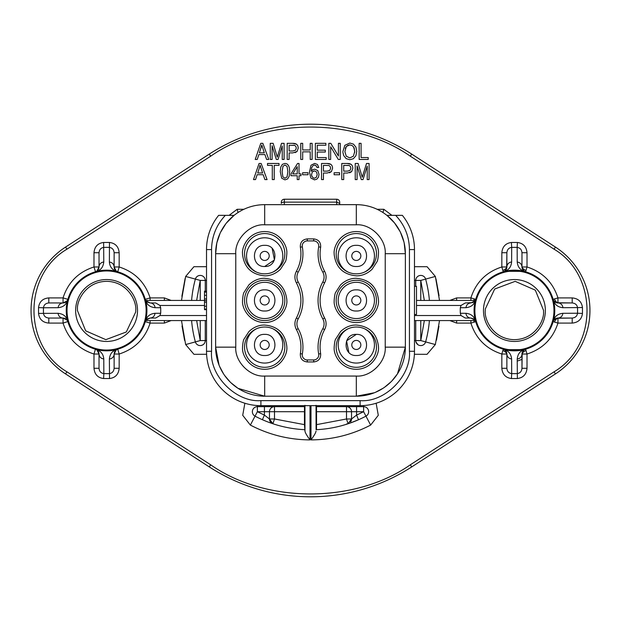 <?xml version="1.0" encoding="UTF-8"?>
<svg xmlns="http://www.w3.org/2000/svg" width="621" height="621" viewBox="0 0 621 621"><rect width="100%" height="100%" fill="white"/><g stroke="black" fill="none" stroke-linecap="round" stroke-linejoin="round"><path stroke-width="0.93" d="M517.215 361.096L521.974 359.412M356.322 367.298A20.144 20.144 0 0 1 336.194 347.9A20.144 20.144 0 0 1 356.322 327.019A20.144 20.144 0 0 1 376.45 346.417A20.144 20.144 0 0 1 356.322 367.298M378.476 347.155L378.461 346.339C376.761 333.236 369.239 326.126 355.911 325.008C350.197 325.109 345.082 327.306 340.549 331.591L335.705 339.027C335.045 339.85 334.525 342.559 334.168 347.155L334.183 347.97C333.562 354.529 340.681 369.355 356.726 369.309C372.763 368.758 379.33 353.691 378.476 347.155M356.322 233.566A20.144 20.144 0 0 1 376.45 252.964A20.144 20.144 0 0 1 356.322 273.845A20.144 20.144 0 0 1 336.194 254.447A20.144 20.144 0 0 1 356.322 233.566M334.168 253.702L334.183 254.517C335.883 267.62 343.397 274.738 356.726 275.856C362.439 275.755 367.562 273.558 372.088 269.266L376.931 261.829C377.599 261.014 378.111 258.305 378.476 253.702L378.461 252.887C379.074 246.327 371.963 231.509 355.911 231.555C339.873 232.099 333.306 247.174 334.168 253.702M264.678 367.298A20.144 20.144 0 0 1 244.55 347.9A20.144 20.144 0 0 1 264.678 327.019A20.144 20.144 0 0 1 284.806 346.417A20.144 20.144 0 0 1 264.678 367.298M286.832 347.155L286.817 346.339C285.117 333.236 277.603 326.126 264.274 325.008C258.561 325.109 253.438 327.306 248.912 331.591L244.069 339.027C243.401 339.85 242.889 342.559 242.524 347.155L242.539 347.97C241.926 354.529 249.037 369.355 265.089 369.309C281.127 368.758 287.694 353.691 286.832 347.155M264.678 233.566A20.144 20.144 0 0 1 284.806 252.964A20.144 20.144 0 0 1 264.678 273.845A20.144 20.144 0 0 1 244.55 254.447A20.144 20.144 0 0 1 264.678 233.566M242.524 253.702L242.539 254.517C244.239 267.62 251.761 274.738 265.089 275.856C270.803 275.755 275.918 273.558 280.451 269.266L285.295 261.829C285.955 261.014 286.475 258.305 286.832 253.702L286.817 252.887C287.438 246.327 280.319 231.509 264.274 231.555C248.237 232.099 241.67 247.174 242.524 253.702M356.322 320.568A20.144 20.144 0 0 1 336.194 301.169A20.144 20.144 0 0 1 356.322 280.288A20.144 20.144 0 0 1 376.45 299.687A20.144 20.144 0 0 1 356.322 320.568M378.476 300.432L378.461 299.617C376.761 286.514 369.239 279.396 355.911 278.278C350.197 278.379 345.082 280.576 340.549 284.868L335.705 292.305C335.045 293.12 334.525 295.829 334.168 300.432L334.183 301.247C333.562 307.806 340.681 322.625 356.726 322.578C372.763 322.035 379.33 306.96 378.476 300.432M264.678 320.568A20.144 20.144 0 0 1 244.55 301.169A20.144 20.144 0 0 1 264.678 280.288A20.144 20.144 0 0 1 284.806 299.687A20.144 20.144 0 0 1 264.678 320.568M286.832 300.432L286.817 299.617C285.117 286.514 277.603 279.396 264.274 278.278C258.561 278.379 253.438 280.576 248.912 284.868L244.069 292.305C243.401 293.12 242.889 295.829 242.524 300.432L242.539 301.247C241.926 307.806 249.037 322.625 265.089 322.578C281.127 322.035 287.694 306.96 286.832 300.432M348.365 272.208A18.125 18.125 0 0 1 356.322 237.796A18.125 18.125 0 0 1 364.279 272.208M356.322 245.342C342.676 244.69 342.676 267.154 356.322 266.494C369.961 267.154 369.961 244.69 356.322 245.342M272.145 248.431L274.451 259.958L264.678 266.494C278.324 267.146 278.324 244.69 264.678 245.342C251.039 244.69 251.039 267.146 264.678 266.494C251.039 267.154 251.039 244.69 264.678 245.342M256.721 272.208A18.125 18.125 0 0 1 264.678 237.796A18.125 18.125 0 0 1 272.635 272.208M356.322 318.557A18.125 18.125 0 0 1 338.197 300.432A18.125 18.125 0 0 1 356.322 282.307A18.125 18.125 0 0 1 374.447 300.432A18.125 18.125 0 0 1 356.322 318.557M356.322 289.86C342.676 289.2 342.676 311.664 356.322 311.005C369.961 311.664 369.961 289.2 356.322 289.86M264.678 311.005C278.324 311.657 278.324 289.2 264.678 289.86C278.324 289.2 278.324 311.664 264.678 311.005C251.039 311.664 251.039 289.2 264.678 289.86C251.039 289.2 251.039 311.657 264.678 311.005M264.678 282.307A18.125 18.125 0 0 1 282.803 300.432A18.125 18.125 0 0 1 264.678 318.557A18.125 18.125 0 0 1 246.553 300.432A18.125 18.125 0 0 1 264.678 282.307M348.855 352.433L346.549 340.906L356.322 334.37C342.676 333.71 342.676 356.175 356.322 355.515C369.961 356.175 369.961 333.71 356.322 334.37C369.961 333.71 369.961 356.175 356.322 355.515M364.279 328.656A18.125 18.125 0 0 1 356.322 363.068A18.125 18.125 0 0 1 348.365 328.656M272.635 328.656A18.125 18.125 0 0 1 264.678 363.068A18.125 18.125 0 0 1 256.721 328.656M264.678 355.515C278.324 356.175 278.324 333.71 264.678 334.37C251.039 333.71 251.039 356.175 264.678 355.515M470.889 320.568L470.889 323.091L474.312 322.097A5.038 3.563 73.9 0 0 473.668 320.568M524.729 349.444L523.953 349.693A40.334 40.334 0 0 1 504.896 349.693L503.235 349.196A5.038 5.038 0 0 1 505.098 350.197M505.688 350.795A5.038 5.038 0 0 1 506.604 352.418M506.728 352.844A5.038 5.038 0 0 1 506.868 354.032C507.147 356.889 508.731 358.534 511.619 358.969L511.688 373.594A63.156 63.156 0 0 0 517.153 373.594C520.025 373.244 521.632 371.474 521.974 368.284L527.012 368.284C526.429 374.362 523.216 377.778 517.363 378.531L511.44 378.531C505.618 377.762 502.42 374.347 501.838 368.284L501.838 354.032L506.868 354.032L506.868 368.284C507.194 371.443 508.801 373.213 511.688 373.594L511.44 378.531M522.16 354.032L527.012 354.032L526.018 350.609A5.038 3.563 -16.1 0 0 522.16 354.032L521.974 368.284L521.974 354.032A5.038 4.945 180 0 1 517.223 358.969L517.363 378.531M553.567 300.983L553.614 300.968A40.334 40.334 0 0 1 553.614 320.032L553.117 321.686A5.038 5.038 0 0 1 554.118 319.831M554.716 319.233A5.038 5.038 0 0 1 556.338 318.317M556.765 318.193A5.038 5.038 0 0 1 557.953 318.053C560.81 317.773 562.455 316.19 562.89 313.302C558.791 313.791 556.059 315.375 554.685 318.053L553.117 321.686L553.893 320.118L557.953 318.053L572.205 318.053C575.364 317.727 577.134 316.12 577.514 313.232L562.89 313.302M557.953 318.239L572.205 318.053L572.205 323.091L557.953 323.091L557.953 318.239A5.038 3.563 106.1 0 0 554.537 322.097L557.953 323.091C552.915 338.67 542.599 348.986 527.012 354.032L527.012 368.284M557.953 302.761L557.953 297.909L554.537 298.903A5.038 3.563 -106.1 0 0 557.953 302.761L572.205 302.947L572.205 297.909C578.283 298.491 581.698 301.705 582.459 307.55L582.459 313.45C581.698 319.295 578.283 322.509 572.205 323.091M523.751 270.803A5.038 5.038 0 0 0 525.614 271.804L527.012 266.968L521.974 266.968A5.038 5.038 0 0 0 522.121 268.156M522.245 268.582A5.038 5.038 0 0 0 523.154 270.205M523.224 270.282A5.038 5.038 0 0 0 523.666 270.733M506.689 266.968L501.838 266.968L502.824 270.391A5.038 3.563 163.9 0 0 506.689 266.968L506.868 252.716L501.838 252.716C502.42 246.661 505.61 243.246 511.417 242.469L517.402 242.469C523.224 243.238 526.429 246.653 527.012 252.716L527.012 266.968C542.591 272.014 552.907 282.322 557.953 297.909L572.205 297.909M475.282 320.017L475.228 320.032A40.334 40.334 0 0 1 475.228 300.968L475.725 299.314L474.956 300.882L470.889 302.947C468.032 303.227 466.394 304.81 465.96 307.698C470.05 307.209 472.791 305.625 474.157 302.947L475.725 299.314A5.038 5.038 0 0 1 475.251 300.432L416.489 300.432M474.165 311.82A40.28 40.28 0 0 1 514.421 270.22A40.28 40.28 0 0 1 554.685 309.18A40.28 40.28 0 0 1 514.421 350.78A40.28 40.28 0 0 1 474.165 311.82M106.579 270.22A40.28 40.28 0 0 1 146.843 309.289A40.28 40.28 0 0 1 106.579 350.78A40.28 40.28 0 0 1 66.315 311.711A40.28 40.28 0 0 1 106.579 270.22M543.554 311.975C544.229 320.646 534.642 339.881 513.683 339.656C492.74 338.825 484.139 319.124 485.257 310.5L485.288 309.025L494.665 289.037L515.166 281.344L535.333 290.162L543.592 310.5L543.554 311.975M77.446 309.025C76.771 300.354 86.358 281.119 107.317 281.344C128.26 282.175 136.861 301.876 135.743 310.5L135.712 311.975L126.335 331.963L105.834 339.656L85.667 330.838L77.408 310.5L77.446 309.025M155.04 313.302C151.097 313.698 148.357 315.282 146.843 318.053L145.275 321.686L146.044 320.118L150.111 318.053C152.968 317.773 154.606 316.19 155.04 313.302L160.668 313.271A54.159 54.159 0 0 0 160.668 307.729L155.04 307.698A5.038 4.945 90 0 0 150.111 302.947L155.677 302.947L159.985 305.462L204.511 305.462M185.112 278.519L181.875 296.31M439.055 295.712L435.973 278.86M414.479 314.529L416.489 314.529L416.489 286.328L414.479 286.328M356.322 251.389A4.533 4.533 0 0 0 351.789 255.922A4.533 4.533 0 0 0 356.322 260.447A4.533 4.533 0 0 0 360.848 255.922A4.533 4.533 0 0 0 356.322 251.389M264.678 260.447A4.533 4.533 0 0 1 260.152 255.922A4.533 4.533 0 0 1 264.678 251.389A4.533 4.533 0 0 1 269.211 255.922A4.533 4.533 0 0 1 264.678 260.447M356.322 295.899A4.533 4.533 0 0 0 351.789 300.432A4.533 4.533 0 0 0 356.322 304.958A4.533 4.533 0 0 0 360.848 300.432A4.533 4.533 0 0 0 356.322 295.899M264.678 304.958A4.533 4.533 0 0 1 260.152 300.432A4.533 4.533 0 0 1 264.678 295.899A4.533 4.533 0 0 1 269.211 300.432A4.533 4.533 0 0 1 264.678 304.958M356.322 349.476A4.533 4.533 0 0 1 351.789 344.942A4.533 4.533 0 0 1 356.322 340.409A4.533 4.533 0 0 1 360.848 344.942A4.533 4.533 0 0 1 356.322 349.476M264.678 340.409A4.533 4.533 0 0 0 260.152 344.942A4.533 4.533 0 0 0 264.678 349.476A4.533 4.533 0 0 0 269.211 344.942A4.533 4.533 0 0 0 264.678 340.409M553.365 300.199L554.685 302.947C556.168 305.679 558.9 307.263 562.89 307.698A5.038 4.945 90 0 0 557.953 302.947L553.893 300.882L553.156 299.431M523.938 271.361L504.896 271.307A40.334 40.334 0 0 1 523.953 271.307L521.974 270.236C519.21 268.637 517.627 265.897 517.223 262.031L517.153 247.406A63.156 63.156 0 0 0 511.688 247.406L511.619 262.031C511.192 266.021 509.608 268.761 506.868 270.236L503.235 271.804L506.868 270.236M116.88 349.444L114.132 350.764C111.469 352.123 109.886 354.855 109.381 358.969A5.038 4.945 180 0 0 114.132 354.032L114.132 368.284L119.162 368.284C118.58 374.362 115.366 377.778 109.521 378.531L103.606 378.531C97.776 377.77 94.571 374.354 93.988 368.284L93.988 354.032L99.026 354.032C99.306 356.889 100.889 358.534 103.777 358.969L103.847 373.594A63.156 63.156 0 0 0 109.312 373.594C112.176 373.244 113.783 371.474 114.132 368.284L114.132 354.032L116.189 349.972L117.648 349.227M145.601 300.517L145.772 300.968A40.334 40.334 0 0 1 146.898 311.758L146.835 311.758M150.111 300.432L150.111 297.909C145.066 282.322 134.749 272.014 119.162 266.968L117.742 271.796A5.038 5.038 0 0 1 117.742 271.796L116.189 271.028L114.132 266.968L114.132 252.716C113.806 249.557 112.199 247.787 109.312 247.406A63.156 63.156 0 0 0 103.847 247.406C100.975 247.756 99.368 249.526 99.026 252.716L99.026 266.968L96.961 271.028L95.386 271.804L97.047 271.307A40.334 40.334 0 0 1 116.104 271.307L114.132 270.236C111.275 268.497 109.692 265.765 109.381 262.031L109.467 242.462C115.374 243.222 118.611 246.646 119.162 252.716L119.162 266.968L114.132 266.968C113.853 264.111 112.269 262.466 109.381 262.031M103.777 262.031A5.038 4.945 -0 0 0 99.026 266.968L99.026 252.716L93.988 252.716C94.571 246.638 97.784 243.222 103.629 242.469L103.777 262.031C103.265 266.145 101.681 268.877 99.026 270.236L96.961 271.028A5.038 5.038 0 0 1 95.587 271.742M97.062 271.361L99.026 270.236M266.642 421.48L262.396 419.711L264.422 415.1L269.467 418.981L269.467 412.717M316.035 405.296L316.073 406.67L363.619 406.67L363.611 411.707L351.533 411.707A5.038 5.038 0 0 0 346.502 406.67A5.038 5.038 0 0 1 351.533 411.707L316.539 411.707L316.539 424.64L346.502 418.981L351.533 418.981L351.533 412.717M182.023 325.94L184.608 340.44M250.504 425.152L255.161 427.473M365.839 427.473L370.535 425.129M436.454 340.168L438.938 326.266M145.718 300.983L146.843 302.947C148.194 305.61 150.934 307.193 155.04 307.698M67.433 320.017L67.386 320.032A40.334 40.334 0 0 1 67.386 300.968L67.883 299.314L67.107 300.882L63.047 302.947C60.19 303.227 58.545 304.81 58.11 307.698C62.061 307.302 64.794 305.718 66.315 302.947L67.883 299.314A5.038 5.038 0 0 1 67.875 299.33L63.047 297.909L63.047 302.947L48.795 302.947C45.636 303.273 43.866 304.88 43.486 307.768L58.11 307.698M38.541 307.62L43.486 307.768A63.156 63.156 0 0 0 43.486 313.232C43.827 316.097 45.605 317.704 48.795 318.053L48.795 323.091C42.717 322.524 39.302 319.295 38.541 313.411L38.541 307.62C39.302 301.697 42.717 298.468 48.795 297.909L63.047 297.909C68.085 282.33 78.401 272.014 93.988 266.968L95.51 271.773M63.606 318.084A5.038 5.038 0 0 0 63.047 318.053L48.795 318.053L63.047 318.053A5.038 4.945 -90 0 1 58.11 313.302L38.541 313.411M116.096 349.639L116.104 349.693A40.334 40.334 0 0 1 97.047 349.693L95.386 349.196L96.961 349.972L99.026 354.032L99.026 368.284C99.352 371.443 100.959 373.213 103.847 373.594L103.606 378.531M109.521 378.531L109.381 358.969M206.521 320.568L145.749 320.568C145.718 319.73 147.169 318.891 150.111 318.053L155.677 318.053L159.985 315.538L160.668 313.271M160.668 307.729L159.985 305.462M95.797 349.312L95.409 349.204A5.038 5.038 0 0 1 95.409 349.204L93.988 354.032C78.409 348.986 68.093 338.678 63.047 323.091L63.047 318.053L67.107 320.118L67.883 321.686L66.315 318.053C64.957 315.39 62.224 313.807 58.11 313.302M181.487 300.432L185.656 276.446L195.374 279.101A119.333 119.333 0 0 0 191.594 300.432A119.333 119.333 0 0 1 195.374 279.101A5.038 5.038 0 0 1 205.264 280.42L200.234 280.42L196.647 300.432M582.459 313.45L577.514 313.232A63.156 63.156 0 0 0 577.514 307.768C577.173 304.903 575.395 303.296 572.205 302.947L557.953 302.947A5.038 5.038 0 0 1 557.394 302.916M582.459 307.55L562.89 307.698M525.506 271.773L524.039 271.028L521.974 266.968L521.974 252.716C521.648 249.557 520.041 247.787 517.153 247.406L517.402 242.469M527.012 252.716L521.974 252.716L521.974 266.968C521.694 264.111 520.111 262.466 517.223 262.031M511.417 242.469L511.688 247.406C508.824 247.756 507.217 249.526 506.868 252.716L506.868 266.968A5.038 4.945 -0 0 1 511.619 262.031M472.728 302.598L465.323 302.947L461.015 305.462L460.332 307.729L465.96 307.698M460.332 313.271L461.015 315.538L465.323 318.053L470.889 318.053A5.038 4.945 -90 0 1 465.96 313.302L460.332 313.271A54.159 54.159 0 0 1 460.332 307.729M465.96 313.302C469.95 313.737 472.682 315.321 474.157 318.053L475.702 321.608A5.038 5.038 0 0 0 475.251 320.568C475.29 319.737 473.839 318.891 470.889 318.053L474.956 320.118L475.694 321.569M439.513 320.568L435.344 344.554L425.626 341.899A119.333 119.333 0 0 0 429.406 320.568A119.333 119.333 0 0 1 425.626 341.899A5.038 5.038 0 0 1 415.736 340.58L420.766 340.58L424.353 320.568M424.353 300.432L420.766 280.42L415.736 280.42A5.038 5.038 0 0 1 425.626 279.101A119.333 119.333 0 0 1 429.406 300.432A119.333 119.333 0 0 0 425.626 279.101L420.766 280.42L420.766 300.432M346.502 406.67L346.502 418.981L348.086 423.755L351.533 418.981L356.578 415.1L363.611 411.707L365.955 416.163A119.333 119.333 0 0 1 316.073 429.701L316.5 429.685L316.539 424.64M274.498 411.707L274.498 406.67A5.038 5.038 -90 0 0 269.467 411.707L274.498 411.707L274.498 418.981L304.461 424.64L304.461 411.707L274.498 411.707M272.883 423.747L269.467 418.981L274.498 418.981L272.914 423.755A5.038 5.038 0 0 1 269.467 418.981L269.467 411.707L257.381 411.707L264.422 415.1L264.43 406.67M260.991 148.101L261.775 145.027L264.313 152.828L259.399 152.828L261.775 145.027M295.821 146.331L296.287 148.062L295.503 150.228L292.864 150.996L289.114 150.996L289.114 145.236L294.61 145.384L295.821 146.331L296.287 148.062L295.503 150.228M347.574 145.461L349.848 144.887L352.433 145.694L354.18 147.969L354.746 152.424M345.276 148.372L346.339 146.447L349.848 144.887L352.433 145.694M353.613 146.905L354.785 151.4L353.38 156.205L349.817 157.897L346.277 156.228L344.872 151.633L346.339 146.447M283.013 166.203L284.969 165.046L287.042 166.358L287.888 171.637L287.042 176.915L284.985 178.235L282.92 176.923L282.089 171.637L283.013 166.203L284.969 165.046L287.042 166.358L287.888 171.637M313.054 171.241L314.397 170.884L316.415 171.846L317.215 174.478L316.399 177.226L314.467 178.235L312.992 177.753L311.726 175.867M311.525 174.765L312.347 171.846L314.397 170.884L316.415 171.846L317.215 174.478L316.399 177.226L314.467 178.235M330.155 166.475L330.62 168.198L329.836 170.364L327.197 171.132L323.448 171.132L323.448 165.372L328.944 165.528L330.155 166.475L330.62 168.198M350.415 166.475L350.873 168.198L350.097 170.364L347.45 171.132L343.708 171.132L343.708 165.372L349.204 165.528L350.415 166.475L350.873 168.198L350.097 170.364M67.635 320.801L67.875 321.662A5.038 5.038 0 0 0 66.703 319.629M95.549 349.243L99.026 350.764C101.875 352.503 103.459 355.235 103.777 358.969M146.898 311.758A40.334 40.334 0 0 1 145.772 320.032L145.275 321.686A5.038 5.038 0 0 1 145.283 321.67L150.111 323.091L150.111 320.568M204.511 300.432L145.749 300.432C145.71 301.263 147.161 302.109 150.111 302.947L146.044 300.882L145.306 299.431M206.521 280.42L205.264 280.42A5.038 5.038 0 0 0 195.374 279.101L200.234 280.42L200.234 300.432M196.647 320.568L200.234 340.58L195.374 341.899A119.333 119.333 0 0 1 191.594 320.568A119.333 119.333 0 0 0 195.374 341.899A5.038 5.038 0 0 0 205.264 340.58L206.521 340.58M205.264 280.42L205.264 291.195M205.264 320.568L205.264 340.58A5.038 5.038 0 0 1 195.374 341.899L185.656 344.554L181.487 320.568M415.736 286.328L415.736 280.42L414.479 280.42M414.479 340.58L415.736 340.58L415.736 320.568M506.837 267.527A5.038 5.038 0 0 0 506.868 266.968L504.811 271.028A5.038 5.038 0 0 1 503.429 271.742M501.838 368.284L506.868 368.284L506.868 354.032L504.811 349.972L503.235 349.196L506.868 350.764C509.639 352.363 511.223 355.103 511.619 358.969M504.904 349.639L523.938 349.639L521.974 350.764C519.241 352.239 517.658 354.979 517.223 358.969M522.005 353.473A5.038 5.038 0 0 0 521.974 354.032L524.039 349.972L525.49 349.227M414.479 320.568L475.251 320.568M472.767 302.582L475.096 300.68M351.533 411.707L351.533 418.981L350.609 421.884M350.888 421.449A5.038 5.038 0 0 0 351.533 418.981L348.086 423.755L346.502 424.011M316.539 411.707L316.5 406.67M304.5 406.67L304.461 411.707M257.381 405.552L257.381 411.707L255.045 416.163A5.038 5.038 0 0 1 257.381 406.67L304.927 406.67L304.965 405.296M292.825 145.236L294.61 145.384M259.275 168.244L260.059 165.17L262.605 172.972L257.684 172.972L259.275 168.244M292.693 173.919L297.234 166.653L297.234 173.919L292.693 173.919M311.889 176.325L311.509 174.369M347.411 165.372L349.204 165.528M65.469 318.674A5.038 5.038 0 0 0 64.413 318.239M95.719 349.305A5.038 5.038 0 0 1 97.287 350.228M97.753 350.686A5.038 5.038 0 0 1 98.281 351.401M98.444 351.696A5.038 5.038 0 0 1 98.848 352.705M98.863 352.775A5.038 5.038 0 0 1 99.026 354.032L99.026 368.284L93.988 368.284M164.363 323.091L171.148 320.568L164.363 320.568L164.363 323.091L150.111 323.091C145.066 338.67 134.749 348.986 119.162 354.032L114.132 354.032A5.038 5.038 0 0 1 114.163 353.473M114.318 352.658A5.038 5.038 0 0 1 114.753 351.61M115.708 350.376A5.038 5.038 0 0 1 117.159 349.413M145.485 321.096A5.038 5.038 0 0 1 145.749 320.568M145.493 299.92A5.038 5.038 0 0 0 145.749 300.432M117.167 271.594A5.038 5.038 0 0 1 115.863 270.772M115.397 270.314A5.038 5.038 0 0 1 114.877 269.599M114.706 269.304A5.038 5.038 0 0 1 114.311 268.295M114.287 268.225A5.038 5.038 0 0 1 114.132 266.968L114.132 252.716L119.162 252.716M96.232 271.571L95.386 271.804M93.988 252.716L93.988 266.968L99.026 266.968A5.038 5.038 0 0 1 98.995 267.527M98.832 268.342A5.038 5.038 0 0 1 98.405 269.39M97.45 270.624A5.038 5.038 0 0 1 96.961 271.028M67.666 299.904A5.038 5.038 0 0 1 66.843 301.216M66.385 301.674A5.038 5.038 0 0 1 65.679 302.202M65.384 302.373A5.038 5.038 0 0 1 64.374 302.769M64.305 302.784A5.038 5.038 0 0 1 63.047 302.947L48.795 302.947L48.795 297.909M164.363 300.432L171.148 300.432L164.363 297.909L164.363 300.432M553.334 299.92A5.038 5.038 0 0 0 554.522 301.596M554.545 301.62A5.038 5.038 0 0 0 555.298 302.194M555.834 302.481A5.038 5.038 0 0 0 556.284 302.66M556.439 302.714A5.038 5.038 0 0 0 557.324 302.908M504.12 271.556L503.313 271.781M506.829 267.597A5.038 5.038 0 0 1 506.635 268.489M506.589 268.637A5.038 5.038 0 0 1 506.402 269.087M506.115 269.623A5.038 5.038 0 0 1 505.541 270.376M475.492 320.847L475.725 321.686L474.312 322.097M522.013 353.403A5.038 5.038 0 0 1 522.207 352.511M522.261 352.363A5.038 5.038 0 0 1 522.447 351.913M522.735 351.377A5.038 5.038 0 0 1 523.301 350.624M523.751 350.19A5.038 5.038 0 0 1 525.009 349.413M456.637 320.568L449.852 320.568L456.637 323.091L456.637 320.568M456.637 297.909L456.637 300.432L449.852 300.432L456.637 297.909L470.889 297.909L470.889 300.432M358.488 419.757L356.578 415.1L356.57 406.67M348.684 423.561L349.507 423.274M349.926 423.134L358.356 419.819M266.751 421.527L269.436 422.544M270.182 422.816L270.818 423.041M304.461 424.64L304.965 431.083C305.074 432.527 306.758 435.468 310.003 439.901C288.936 439.753 269.056 434.809 250.364 425.082L255.045 416.163A5.038 5.038 0 0 1 257.381 406.67M66.921 371.8L210.666 464.803C266.137 503.647 354.855 503.654 410.334 464.803L554.079 371.8C597.992 345.959 598 275.041 554.079 249.2L410.334 156.197L411.7 154.086A186.3 186.3 0 0 0 209.3 154.086L65.547 247.088A75.529 75.529 0 0 0 65.547 373.912L209.3 466.914A186.3 186.3 0 0 0 411.7 466.914L555.453 373.912A75.529 75.529 0 0 0 555.453 247.088L411.7 154.086A186.3 186.3 0 0 0 209.3 154.086L210.666 156.197L66.921 249.2C23.008 275.041 23 345.959 66.921 371.8L65.547 373.912A75.529 75.529 0 0 1 65.547 247.088L66.921 249.2M255.215 159.45L260.781 143.335L262.854 143.335L268.784 159.45L266.603 159.45L264.911 154.567L258.848 154.567L257.249 159.45L255.215 159.45M270.259 159.45L270.259 143.335L273.147 143.335L277.276 157.129L281.515 143.335L284.1 143.335L284.1 159.45L282.245 159.45L282.245 145.958L278.037 159.45L276.306 159.45L272.107 145.733L272.107 159.45L270.259 159.45M298.266 147.992L297.816 145.795L298.266 147.992L297.086 151.477L292.833 152.898L289.114 152.898L289.114 159.45L287.197 159.45L287.197 143.335L293.345 143.342M297.816 145.795L296.659 144.251L292.662 143.335M300.766 159.45L300.766 143.335L302.683 143.335L302.683 149.948L310.221 149.948L310.221 143.335L312.138 143.335L312.138 159.45L310.221 159.45L310.221 151.85L302.683 151.85L302.683 159.45L300.766 159.45M315.375 159.45L315.375 143.335L325.862 143.335L325.862 145.236L317.292 145.236L317.292 150.173L325.319 150.173L325.319 152.06L317.292 152.06L317.292 157.548L326.196 157.548L326.196 159.45L315.375 159.45M328.827 159.45L328.827 143.335L330.799 143.335L338.414 155.987L338.414 143.335L340.254 143.335L340.254 159.45L338.282 159.45L330.667 146.781L330.667 159.45L328.827 159.45M342.893 151.602L344.834 145.322L349.84 143.047L353.458 144.119L355.911 147.092L356.764 151.415L355.872 155.801L353.349 158.735L349.825 159.721L346.161 158.627L343.724 155.623L342.924 152.424M359.155 159.45L359.155 143.335L361.073 143.335L361.073 157.548L368.214 157.548L368.214 159.45L359.155 159.45M253.5 179.585L259.073 163.47L261.138 163.47L267.077 179.585L264.888 179.585L263.195 174.703L257.133 174.703L255.541 179.585L253.5 179.585M272.293 179.585L272.293 165.372L267.519 165.372L267.519 163.47L279.015 163.47L279.015 165.372L274.218 165.372L274.218 179.585L272.293 179.585M280.257 171.637L280.785 167.049L282.361 164.355L284.985 163.408L287.034 163.936L288.486 165.442L289.386 167.841L289.712 171.637L289.184 176.224L287.616 178.918L284.985 179.865L281.693 178.196L280.257 171.637M297.234 179.585L297.234 175.727L290.939 175.727L290.939 173.919L297.56 163.47L299.012 163.47L299.012 173.919L300.975 173.919L300.975 175.727L299.012 175.727L299.012 179.585L297.234 179.585M302.598 174.749L302.598 172.762L308.063 172.762L308.063 174.749L302.598 174.749M318.775 167.422L317.005 167.577L316.33 165.885L314.552 165.039L313.062 165.559L311.734 167.554L311.23 171.28L312.805 169.657L314.754 169.137L317.781 170.596L319.031 174.354L318.441 177.179L316.826 179.166L314.498 179.865L310.865 178.048L309.46 172.048L311.012 165.256L314.661 163.408L317.463 164.48L318.775 167.422M332.6 168.136L332.15 165.939L332.6 168.136L331.42 171.613L327.166 173.034L323.448 173.034L323.448 179.585L321.531 179.585L321.531 163.47L327.678 163.486M332.15 165.939L330.993 164.386L326.995 163.47M334.121 174.749L334.121 172.762L339.586 172.762L339.586 174.749L334.121 174.749M352.852 168.136L352.41 165.939L352.852 168.136L351.672 171.613L347.426 173.034L343.708 173.034L343.708 179.585L341.783 179.585L341.783 163.47L347.939 163.486M352.41 165.939L351.253 164.386L347.255 163.47M355.235 179.585L355.235 163.47L358.123 163.47L362.253 177.264L366.499 163.47L369.076 163.47L369.076 179.585L367.228 179.585L367.228 166.102L363.013 179.585L361.282 179.585L357.091 165.869L357.091 179.585L355.235 179.585M363.619 405.552L363.619 406.67A5.038 5.038 0 0 1 365.955 416.163A119.333 119.333 0 0 1 316.073 429.701L316.035 405.66M410.334 156.197C354.863 117.353 266.145 117.346 210.666 156.197M277.882 155.056L278.045 154.544M293.725 143.358L294.121 143.389M294.874 143.482L296.659 144.251M297.086 151.477L295.076 152.65M349.84 143.047L353.458 144.119L355.911 147.092M280.785 167.049L282.361 164.355L284.985 163.408M287.034 163.936L288.486 165.442M289.712 171.637L289.184 176.224L287.616 178.918M316.539 166.187L314.552 165.039M317.781 170.596L319.031 174.354L318.441 177.179M328.059 163.502L328.455 163.525M329.2 163.626L330.993 164.386M331.42 171.613L329.409 172.785M348.319 163.502L348.715 163.525M349.46 163.626L351.253 164.386M351.672 171.613L349.67 172.785M361.562 174.881L362.253 177.264M185.656 276.446L193.931 266.696L206.521 266.688M238.06 212.514L237.152 209.293L243.874 209.293M382.94 212.514L383.848 209.293L391.89 215.34M435.344 344.554L427.023 354.327L414.393 354.273M376.132 403.246L378.29 415.302L370.636 425.082C351.944 434.809 332.064 439.753 310.997 439.901C314.187 435.562 315.864 432.627 316.035 431.083M304.927 429.701A119.333 119.333 0 0 1 255.045 416.163A119.333 119.333 0 0 0 304.927 429.701M234.133 215.34L218.654 215.34A54.376 54.376 0 0 0 206.521 249.572L211.559 249.572L211.559 351.284C209.471 376.008 236.36 402.618 260.905 400.63L260.905 405.66A54.376 54.376 0 0 1 206.521 351.284L206.521 249.572M260.905 400.63L360.095 400.63C384.818 402.718 411.428 375.829 409.441 351.284L409.441 249.572L414.479 249.572A54.376 54.376 0 0 0 402.346 215.34L386.867 215.34M206.521 291.195L204.511 291.195L204.511 309.662L206.521 309.662M336.683 199.225L336.683 202.135L339.703 203.409L339.703 204.658L339.703 202.244A3.02 3.02 0 0 0 336.683 199.225L284.317 199.225L284.317 202.135L336.683 202.135L336.683 204.658M414.479 249.572L414.479 351.284A54.376 54.376 0 0 1 360.095 405.66L260.905 405.66M206.521 292.118L204.511 292.118M206.521 295.293L204.511 295.293M206.521 300.564L204.511 300.564M206.521 302.163L204.511 302.163M206.521 306.215L204.511 306.215M206.521 309.111L204.511 309.111M284.317 199.225A3.02 3.02 0 0 0 281.297 202.244L281.297 203.409A3.02 1.273 180 0 1 284.317 202.135L284.317 204.658M296.419 329.635C294.408 325.738 294.408 321.849 296.419 317.952C302.396 306.269 302.396 294.587 296.419 282.904C294.408 279.015 294.408 275.119 296.419 271.23C300.494 263.677 301.806 255.673 300.347 247.212C300.09 242.299 302.404 239.527 307.286 238.899L307.286 240.917L313.714 240.917A5.038 5.038 0 0 1 318.674 246.847A38.269 38.269 0 0 0 322.819 272.2A10.068 10.068 0 0 1 322.819 281.934A38.269 38.269 0 0 0 322.819 318.922A10.068 10.068 0 0 1 322.819 328.656A38.269 38.269 0 0 0 318.674 354.009A5.038 5.038 0 0 1 313.714 359.947L307.286 359.947A5.038 5.038 0 0 1 302.326 354.009A38.269 38.269 0 0 0 298.181 328.656A10.068 10.068 0 0 1 298.181 318.922A38.269 38.269 0 0 0 298.181 281.934A10.068 10.068 0 0 1 298.181 272.2A38.269 38.269 0 0 0 302.326 246.847A5.038 5.038 0 0 1 307.286 240.917A5.038 5.038 0 0 0 302.326 246.847A38.269 38.269 0 0 1 298.181 272.2A10.068 10.068 0 0 0 298.181 281.934A38.269 38.269 0 0 1 298.181 318.922A10.068 10.068 0 0 0 298.181 328.656A38.269 38.269 0 0 1 302.326 354.009A5.038 5.038 0 0 0 307.286 359.947L307.286 361.958C302.404 361.337 300.09 358.565 300.347 353.644C301.806 345.191 300.494 337.187 296.419 329.635L298.181 328.656M374.37 392.751L356.322 396.198A49.043 49.043 0 0 0 405.366 347.155L405.366 253.702A49.043 49.043 0 0 0 356.322 204.658L264.678 204.658A49.043 49.043 0 0 0 215.634 253.702L215.634 347.155A49.043 49.043 0 0 0 264.678 396.198L356.322 396.198L356.322 376.054C370.869 377.157 386.324 361.709 385.222 347.155L405.366 347.155L397.502 373.78M307.286 238.899L313.714 238.899C318.596 239.527 320.91 242.299 320.653 247.212C319.194 255.666 320.506 263.677 324.581 271.23L322.819 272.2A10.068 10.068 0 0 1 322.819 281.934A38.269 38.269 0 0 0 322.819 318.922A10.068 10.068 0 0 1 322.819 328.656A38.269 38.269 0 0 0 318.674 354.009A5.038 5.038 0 0 1 313.714 359.947L313.714 361.958L307.286 361.958M324.581 271.23C326.592 275.119 326.592 279.015 324.581 282.904C318.604 294.587 318.604 306.269 324.581 317.952L322.819 318.922M324.581 317.952C326.592 321.849 326.592 325.738 324.581 329.635C320.506 337.187 319.194 345.191 320.653 353.644L318.674 354.009M503.499 349.281L502.824 350.609A5.038 3.563 -163.9 0 1 506.689 354.032M553.148 321.577L554.537 322.097M526.018 270.391A5.038 3.563 16.1 0 1 522.16 266.968M475.694 299.423L474.312 298.903A5.038 3.563 -73.9 0 1 473.668 300.432M474.902 311.796A39.542 39.542 0 0 1 514.421 270.958A39.542 39.542 0 0 1 553.948 309.204A39.542 39.542 0 0 1 514.421 350.042A39.542 39.542 0 0 1 474.902 311.796M106.579 270.958A39.542 39.542 0 0 1 146.106 309.312A39.542 39.542 0 0 1 106.579 350.042A39.542 39.542 0 0 1 67.052 311.688A39.542 39.542 0 0 1 106.579 270.958M545.331 312.068A30.949 30.949 0 0 1 514.421 341.449A30.949 30.949 0 0 1 483.518 308.932A30.949 30.949 0 0 1 514.421 279.551A30.949 30.949 0 0 1 545.331 312.068M75.669 308.932A30.949 30.949 0 0 1 106.579 279.551A30.949 30.949 0 0 1 137.482 312.068A30.949 30.949 0 0 1 106.579 341.449A30.949 30.949 0 0 1 75.669 308.932M356.322 327.019A20.144 20.144 0 0 1 376.45 346.417M376.45 252.964A20.144 20.144 0 0 1 356.322 273.845M264.678 327.019A20.144 20.144 0 0 1 284.806 346.417M284.806 252.964A20.144 20.144 0 0 1 264.678 273.845M356.322 280.288A20.144 20.144 0 0 1 376.45 299.687M264.678 280.288A20.144 20.144 0 0 1 284.806 299.687M554.685 309.18A40.28 40.28 0 0 1 514.421 350.78M146.843 309.289A40.28 40.28 0 0 1 106.579 350.78M210.666 464.803L209.3 466.914A186.3 186.3 0 0 0 411.7 466.914L410.334 464.803M415.736 280.42A5.038 5.038 0 0 1 425.626 279.101L435.344 276.446L439.513 300.432M206.521 315.538L159.985 315.538M205.248 340.983L205.264 340.58L200.234 340.58L200.234 320.568M420.766 320.568L420.766 340.58L425.626 341.899A5.038 5.038 0 0 1 415.736 340.58M416.489 305.462L461.015 305.462M461.015 315.538L414.479 315.538M66.315 318.053L67.107 320.118M96.961 349.972L99.026 350.764M114.132 350.764L116.189 349.972M146.044 320.118L146.843 318.053M146.843 302.947L146.044 300.882M116.189 271.028L114.132 270.236M67.107 300.882L66.315 302.947M554.685 302.947L553.893 300.882M524.039 271.028L521.974 270.236M474.956 300.882L474.157 302.947M474.157 318.053L474.956 320.118M504.811 349.972L506.868 350.764M521.974 350.764L524.039 349.972M553.893 320.118L554.685 318.053M274.498 406.67A5.038 5.038 -90 0 0 269.467 411.707M363.619 406.67A5.038 5.038 0 0 1 365.955 416.163L370.636 425.082M554.079 371.8L555.453 373.912A75.529 75.529 0 0 0 555.453 247.088L554.079 249.2M119.162 368.284L119.162 354.032L117.765 349.196M48.795 323.091L63.047 323.091L67.844 321.569M164.363 297.909L150.111 297.909L145.275 299.314M474.312 298.903L470.889 297.909C475.934 282.33 486.251 272.014 501.838 266.968L501.838 252.716M502.824 270.391L503.352 271.773M554.537 298.903L553.117 299.314M526.018 350.609L525.614 349.196M502.824 350.609L501.838 354.032C486.251 348.986 475.934 338.678 470.889 323.091L456.637 323.091M304.965 405.66L304.965 431.083M206.607 354.273L193.969 354.327L185.656 344.554M103.629 242.469L109.467 242.462M229.11 215.34L237.152 209.293M377.126 209.293L383.848 209.293M414.479 266.688L427.069 266.696L435.344 276.446M310.997 439.901L310.997 405.66M310.003 405.66L310.003 439.901M250.364 425.082L242.71 415.294L244.868 403.246M397.37 373.989L391.991 380.813M390.997 381.837L384.632 387.201M383.157 388.203L375.371 392.348M206.521 351.284L211.559 351.284M360.095 400.63L360.095 405.66M409.441 351.284L414.479 351.284M385.222 347.155L385.222 253.702C386.324 239.155 370.877 223.7 356.322 224.802L264.678 224.802C250.131 223.7 234.676 239.147 235.778 253.702L235.778 347.155C234.676 361.709 250.123 377.157 264.678 376.054L264.678 396.198L238.053 388.342M237.843 388.203L231.02 382.823M230.003 381.837L224.639 375.464M223.63 373.989L219.492 366.211M219.081 365.21L215.634 347.155L235.778 347.155M206.521 298.949L204.511 298.949M409.441 249.572C409.247 236.384 404.644 224.973 395.631 215.34M387.217 215.619L394.436 222.846M394.552 222.993L400.04 231.486M400.498 232.409L403.922 241.895M404.162 242.92L405.366 253.702L385.222 253.702M235.778 253.702L215.634 253.702L216.799 243.106M216.838 242.92L220.067 233.341M220.502 232.409L225.796 223.816M226.448 222.993L234.039 215.417M211.559 249.572C211.753 236.384 216.364 224.973 225.369 215.34M313.714 238.899L313.714 240.917A5.038 5.038 0 0 1 318.674 246.847A38.269 38.269 0 0 0 322.819 272.2M356.322 224.802L356.322 204.658M264.678 224.802L264.678 204.658M264.678 376.054L356.322 376.054M300.347 353.644L302.326 354.009M296.419 317.952L298.181 318.922M296.419 282.904L298.181 281.934M296.419 271.23L298.181 272.2M300.347 247.212L302.326 246.847M320.653 247.212L318.674 246.847M324.581 282.904L322.819 281.934M324.581 329.635L322.819 328.656M320.653 353.644C320.91 358.565 318.596 361.337 313.714 361.958M196.748 344.213L197.92 345.051M198.51 345.307L199.023 345.462M201.018 345.548L202.834 344.888M203.261 344.593L203.835 344.096M204.984 342.225L205.163 341.589M415.752 340.983L415.853 341.659M415.899 341.868L417.886 344.709M421.364 345.579L422.28 345.377M424.143 344.321L424.523 343.933M425.059 343.211L425.315 342.738M348.614 423.584L349.476 423.289M349.864 423.149L358.604 419.711"/></g></svg>
